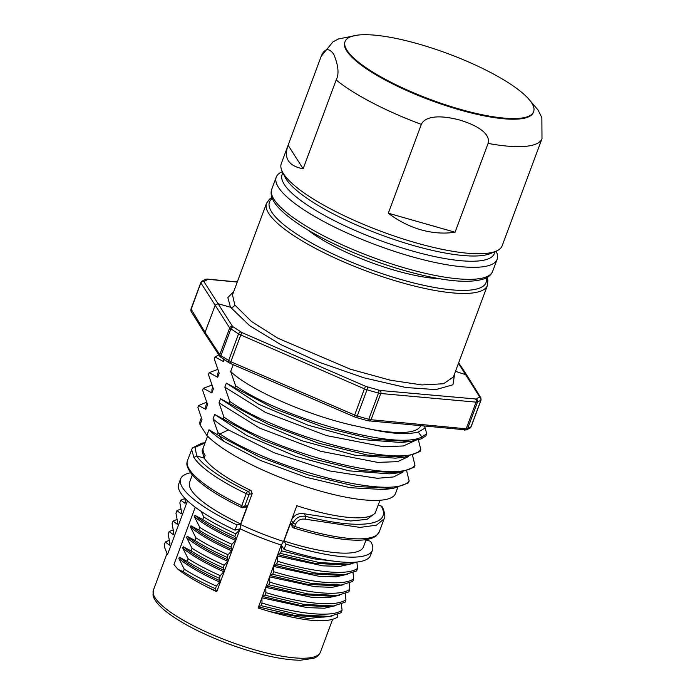 <?xml version="1.0" encoding="UTF-8"?>
<svg xmlns="http://www.w3.org/2000/svg" width="695" height="695" viewBox="0 0 695 695"><rect width="100%" height="100%" fill="white"/><g stroke="black" fill="none" stroke-linecap="round" stroke-linejoin="round"><path stroke-width="1.04" d="M358.029 35.071L338.404 38.99L332.94 41.9L321.212 56.243L288.121 145.22L303.133 168.815C288.451 165.94 283.447 158.069 288.121 145.22L281.293 163.568A117.837 28.738 20.4 0 0 282.326 171.656L285.046 177.121A113.233 27.618 -159.6 0 0 286.21 179.188A113.233 27.618 -159.6 0 0 383.614 235.822A113.233 27.618 -159.6 0 0 490.488 253.527L496.1 251.199A117.837 28.738 -159.6 0 1 497.134 259.296A117.837 28.738 -159.6 0 1 411.023 256.455A117.837 28.738 -159.6 0 1 278.495 187.389A117.837 28.738 -159.6 0 1 276.245 177.147A117.837 28.738 -159.6 0 1 282.318 171.691L282.344 171.682A117.837 28.738 20.4 0 0 283.543 173.802A117.837 28.738 20.4 0 0 416.07 242.868A117.837 28.738 20.4 0 0 496.117 251.164A117.837 28.738 20.4 0 0 502.181 245.709L541.996 138.653A117.837 28.738 -159.6 0 1 488.099 143.413C489.732 138.47 487.108 128.306 459.308 119.922C432.099 112.903 423.29 119.592 421.335 124.388L388.305 213.209L455.069 232.234L488.099 143.413M282.822 172.655L282.109 174.575A113.233 27.618 20.4 0 0 284.272 184.41A113.233 27.618 20.4 0 0 395.203 245.743A113.233 27.618 20.4 0 0 494.38 253.51L495.092 251.599M303.133 168.815L336.163 79.995C339.247 74.113 338.456 65.565 333.782 54.358C327.397 45.218 322.993 51.621 321.151 56.399M455.069 232.234C443.975 233.885 432.594 233.077 420.927 229.81C409.277 226.431 398.4 220.897 388.305 213.209M345.067 41.57L344.816 42.23A100.593 24.534 20.4 0 0 459.378 109.793A100.593 24.534 20.4 0 0 459.873 109.932A100.593 24.534 20.4 0 0 533.378 112.355L533.63 111.695A100.593 24.534 -159.6 0 1 460.116 109.271A100.593 24.534 -159.6 0 1 345.067 41.57A100.593 24.534 -159.6 0 1 418.572 43.994A100.593 24.534 -159.6 0 1 533.63 111.695M528.052 98.299L538.052 110.001L541.865 117.655L541.996 138.653M307.433 229.645A87.492 21.302 20.4 0 0 395.889 270.642A87.492 21.302 20.4 0 0 439.153 278.652M487.43 285.419L453.392 376.985L443.523 383.762L421.908 384.934L390.364 380.208L350.306 369.193L277.991 338.274L251.529 321.516L234.806 304.992L232.495 294.871L266.533 203.305A117.837 28.695 20.4 0 0 268.8 213.547A117.837 28.695 20.4 0 0 384.283 277.314A117.837 28.695 20.4 0 0 487.43 285.419L487.881 280.32L487.117 277.479M454.695 373.476L452.94 384.778L435.852 389.617L405.854 387.506L363.798 377.785L319.691 362.451L280.467 344.442L249.618 325.651L230.479 307.233L227.847 297.625L233.729 291.535M237.247 282.083L208.048 279.303L203.844 281.501A2.302 2.128 147.3 0 0 200.959 282.987L229.689 327.953L238.524 333.974L364.415 388.844A5.751 1.399 20.4 0 0 367.003 389.782A154.047 37.513 20.4 0 0 378.514 393.066A5.751 1.399 20.4 0 0 380.773 393.5L476.092 402.144L477.517 402.04L480.905 400.216L480.966 399.521M470.133 427.99A2.302 2.198 -123.4 0 0 470.967 426.939L471.028 426.252L470.967 426.939L466.18 428.798L371.034 419.719A2.302 1.659 -84.5 0 1 369.375 421.057M371.034 419.711A5.751 1.399 -159.6 0 1 368.767 419.276A154.047 37.513 -159.6 0 1 357.256 415.992A5.751 1.399 -159.6 0 1 354.676 415.054L230.827 361.756L220.923 355.718L219.759 354.685L229.689 327.953A2.302 2.12 147.5 0 1 232.582 326.468L242.155 332.679L365.839 386.411L380.087 390.468L476.257 399.043L479.628 396.828L458.457 363.363M233.199 364.658L230.671 371.469L235.596 385.751L234.867 387.714L226.344 383.11L224.841 387.15L229.776 401.432L229.046 403.387L220.515 398.782L219.012 402.822L223.946 417.104L223.217 419.068L214.686 414.463L213.044 418.885L218.082 432.733L217.353 434.696L209.004 429.753C212.748 433.454 217.778 437.39 224.094 441.56L219.168 435.895L259.018 456.693L308.267 474.946L356.344 486.457L392.936 488.481L408.417 482.886L409.147 480.923L406.749 471.245M214.686 414.463L246.881 435.548L296.287 456.502L349.046 470.845L389.478 473.842L398.73 472.809L414.246 467.205L414.976 465.242L412.578 455.572M220.515 398.782L252.737 419.893L302.012 440.786L354.745 455.138L395.342 458.161L404.594 457.128L420.067 451.524L420.796 449.569L418.407 439.892M226.344 383.11L258.67 404.264L307.92 425.14L360.505 439.448L401.137 442.489L410.389 441.455L421.144 438.901L425.896 435.852L426.626 433.889L425.253 427.946L424.202 426.296M420.614 425.948A104.198 25.376 -159.6 0 1 359.732 426.808C311.082 417.13 249.383 390.008 230.671 371.469M426.626 433.889L421.874 436.947L418.242 432.055L425.253 427.946M418.242 432.055C406.705 434.722 391.32 434.453 359.732 426.808M209.004 429.753L206.875 435.478L200.047 424.793A104.198 25.376 -159.6 0 1 200.247 420.736L201.324 417.851M224.233 359.732L223.547 361.582L215.016 356.969L214.286 358.933L219.22 373.215L217.717 377.255L209.186 372.65L208.457 374.605L213.391 388.896L211.888 392.936L203.366 388.323L202.636 390.286L207.562 404.568L205.772 409.39L198.631 405.559L197.901 407.513L202.028 419.467L200.047 424.793M414.533 440.839L403.413 445.973L383.553 446.72L326.32 435.548L265.403 412.404L224.841 387.15M401.137 442.489L405.42 441.829M408.703 456.511L397.583 461.645L377.724 462.401L320.491 451.22L259.574 428.077L219.012 402.822M402.883 472.192L393.544 476.944L377.255 478.299L329.387 470.897L274.065 452.732L228.42 429.927C222.009 426 216.883 422.325 213.044 418.885M397.67 487.742L395.585 493.354A104.198 25.376 -159.6 0 1 312.107 488.637A104.198 25.376 -159.6 0 1 206.875 435.478M224.094 441.56L260.564 460.498L305.713 477.161L350.141 487.716L383.692 489.515L387.932 488.863M410.389 441.455L373.163 439.318L324.296 427.468L274.542 408.799L234.867 387.714M404.594 457.128L367.377 455.008L318.492 443.158L268.73 424.48L229.046 403.387M398.73 472.809L361.504 470.671L312.637 458.822L262.892 440.152L223.217 419.068M421.144 438.901L421.874 436.947C396.167 450.977 282.179 418.008 235.596 385.751M215.016 356.969L218.856 354.893M420.796 449.569C406.115 470.333 280.163 436.547 229.776 401.432M209.186 372.65L217.587 369.453M414.976 465.242C400.285 486.014 274.334 452.228 223.946 417.104M203.366 388.323L211.758 385.126M409.147 480.923C394.612 501.364 271.458 468.821 219.889 433.932L228.42 429.927M217.353 434.696L219.168 435.895L219.889 433.932L218.082 432.733M223.547 361.582L223.321 359.15M217.717 377.255L217.778 373.58L218.499 371.651M211.888 392.936L211.949 389.252L212.67 387.323M205.772 409.39L205.763 405.906L206.841 403.004M198.631 405.559L206.493 402.197M293.681 527.87A2.302 2.12 -32.6 0 1 292.352 525.185L293.151 523.04L291.422 520.294L296.826 505.743A91.966 22.396 20.4 0 0 308.623 509.331A91.966 22.396 20.4 0 0 375.769 511.563A91.966 22.396 20.4 0 0 375.769 511.555L375.161 513.197L367.021 519.356L350.767 520.989L304.071 513.77C298.216 512.867 293.994 515.038 291.422 520.294L283.551 541.457L281.267 545.036A89.09 21.693 -159.6 0 1 240.122 528.799L240.696 524.56L252.224 493.554L251.034 490.54L247.924 491.356A2.302 2.111 75.3 0 1 249.114 494.371L244.649 506.394L247.455 505.656L240.652 523.943L236.952 524.916L235.006 530.146L239.818 528.878L239.419 529.964L238.046 529.347M329.465 616.422L323.236 617.117L295.297 615.605L258.531 606.909L258.123 608.003L281.267 545.036M216.51 591.584A89.872 21.884 20.4 0 1 205.468 586.102L216.814 591.506L240.131 528.791M195.252 507.22L173.95 564.531L177.868 569.257L183.298 571.803L184.271 569.196L178.85 558.493L179.336 557.164C188.597 564.809 202.315 572.715 220.489 580.89L216.388 586.102L215.415 588.708L216.605 591.332M187.494 500.817L167.538 554.497L164.75 547.869L164.307 544.611L165.28 541.996L169.163 540.389M184.583 497.915L185.53 502.025L185.035 503.354L180.83 500.2L179.857 502.806L181.638 512.476L181.152 513.796L176.938 510.651L175.965 513.257L177.764 522.918L177.268 524.256L173.046 521.102L172.073 523.709L173.872 533.378L173.376 534.698L169.163 531.553L168.19 534.16L169.988 543.829L169.493 545.158L165.28 541.996M207.562 436.173L203.357 447.467A91.966 22.396 20.4 0 0 205.112 455.425L204.165 458.075A91.966 22.396 20.4 0 0 251.034 490.54M240.696 524.569A91.966 22.396 20.4 0 0 283.551 541.457M191.585 449.491L193.896 457.475L196.772 455.972L194.956 447.311L205.008 443.036M202.089 450.89L204.165 458.075L196.772 455.972A100.019 24.351 -159.6 0 0 247.924 491.356L247.924 491.356A2.302 0.782 -64.4 0 0 246.212 493.659L241.738 505.673A2.302 0.556 20.4 0 0 244.649 506.394A2.302 2.111 75.3 0 1 243.259 507.689L246.065 506.95L247.455 505.656M220.489 580.89L219.299 578.257L220.272 575.651L223.877 571.768L224.372 570.43L223.191 567.806L224.155 565.2L227.76 561.325L228.264 559.97L227.065 557.355L228.038 554.749L231.652 550.857C213.478 542.699 199.76 534.794 190.5 527.14L190.995 525.811C200.264 533.43 213.982 541.336 232.147 549.528L231.652 550.857M232.147 549.528L230.957 546.904L231.93 544.298L235.536 540.423C217.361 532.24 203.644 524.325 194.383 516.689L194.878 515.36C204.139 523.005 217.856 530.902 236.039 539.059L235.536 540.423M236.039 539.059L234.849 536.444L235.814 533.847L239.419 529.964M351.366 563.81L340.011 566.382L322.819 565.843L277.453 556L277.957 554.636L314.8 563.358L342.791 564.835L349.02 564.14L358.099 561.899M347.474 574.27L336.085 576.841L319.014 576.294L273.569 566.442L274.073 565.096L310.465 573.722L338.708 575.312L344.929 574.617L356.631 570.925L357.595 568.319L356.926 562.385M331.889 616.083L308.033 618.507L269.912 611.6A89.872 21.884 20.4 0 1 258.123 608.003M178.85 558.493C187.937 566.06 201.654 573.966 219.994 582.219M179.336 557.164L187.19 561.351L188.154 558.745L182.733 548.042L183.219 546.713C192.489 554.349 206.207 562.255 224.372 570.43M182.733 548.042C192.089 555.757 205.807 563.662 223.877 571.768M266.298 586.007L268.809 584.764L307.798 593.938L337.205 595.511L330.985 596.206L303.089 594.694L266.298 586.007L265.794 587.362L311.047 597.196L328.309 597.743L339.733 595.163M327.215 606.648L299.293 605.171L262.415 596.466L261.919 597.787L307.268 607.639L324.426 608.203L335.815 605.623M343.617 584.695L332.201 587.31L315.009 586.728L269.686 576.885L270.181 575.564L306.903 584.234L334.894 585.737L341.106 585.042L352.747 581.385L353.72 578.77L353.043 572.819M228.264 559.97C209.994 551.743 196.277 543.837 187.111 536.262L194.965 540.449L195.929 537.843L190.5 527.14M183.219 546.713L191.073 550.9L192.046 548.294L186.616 537.591L187.111 536.262M186.616 537.591C195.782 545.184 209.499 553.098 227.76 561.325M290.779 522.718L292.352 525.185A2.302 0.556 20.4 0 0 294.715 526.462A2.302 0.46 107.4 0 1 293.768 527.974A2.302 2.302 0 0 1 292.526 527.019L290.988 524.612L290.779 522.718L283.977 541.014L285.975 544.142L284.038 549.363L281.649 545.627M277.957 554.636L280.467 553.411L281.44 550.805L281.345 545.532M274.073 565.096L276.584 563.862L277.548 561.256L277.453 556M270.181 575.564L272.701 574.313L273.665 571.707L273.569 566.442M268.809 584.764L269.782 582.158L269.686 576.885M262.415 596.466L264.925 595.215L265.898 592.609L265.794 587.362M258.531 606.909L261.042 605.666L262.015 603.06L261.919 597.787M295.514 524.317C297.547 520.19 300.883 518.487 305.531 519.226L359.993 527.401L376.36 525.22L384.083 518.887L379.253 531.884A102.313 24.916 20.4 0 1 304.549 529.408A102.313 24.916 20.4 0 1 294.715 526.462L295.514 524.317L293.151 523.04C295.749 517.706 299.962 515.481 305.791 516.385L304.071 513.77M305.531 519.226L305.791 516.385C357.239 529.364 392.918 526.619 381.251 506.038L382.511 507.072C384.926 513.058 385.447 516.993 384.083 518.887M366.03 540.006L370.478 541.275A102.313 24.916 -159.6 0 1 372.451 550.179A102.313 24.916 -159.6 0 1 285.975 544.142M378.149 505.161L381.251 506.038M236.952 524.916A102.313 24.916 -159.6 0 1 182.62 487.768A102.313 24.916 -159.6 0 1 180.648 478.872L178.702 484.102A102.313 24.916 20.4 0 0 235.006 530.146M284.038 549.363A102.313 24.916 20.4 0 0 370.513 555.401L372.451 550.179M185.035 503.354L185.435 501.686M173.785 533.039L173.376 534.698M169.493 545.158L169.893 543.499M181.152 513.796L181.551 512.145M177.668 522.588L177.268 524.256M184.714 498.593L180.83 500.2M173.046 521.102L176.938 519.478M169.163 531.553L173.055 529.955M180.822 509.053L176.938 510.651M180.648 478.872A102.313 24.916 -159.6 0 1 190.586 472.774M192.315 474.946L189.613 482.208A92.748 22.588 20.4 0 0 240.652 523.943M241.903 507.55A2.302 0.782 -64.4 0 1 241.686 507.541A2.302 0.782 -64.4 0 1 241.738 505.673A102.313 24.916 20.4 0 1 187.45 460.585L192.324 448.014L201.889 443.123L205.121 442.724M194.878 515.36L202.723 519.547L203.696 516.941L201.176 511.407M190.995 525.811L198.84 529.998L199.812 527.392L194.383 516.689M235.814 533.847C223.295 528.226 212.592 522.597 203.696 516.941M202.723 519.547C211.671 525.22 222.374 530.85 234.849 536.444M199.812 527.392C208.639 532.987 219.351 538.625 231.93 544.298M198.84 529.998C207.822 535.671 218.525 541.309 230.957 546.904M228.038 554.749C215.528 549.154 204.834 543.516 195.929 537.843M194.965 540.449C203.878 546.114 214.573 551.752 227.065 557.355M224.155 565.2C211.654 559.588 200.951 553.958 192.046 548.294M191.073 550.9C200.021 556.582 210.724 562.212 223.191 567.806M220.272 575.651C207.736 570.048 197.033 564.418 188.154 558.745M187.19 561.351C196.112 567.024 206.815 572.654 219.299 578.257M216.388 586.102C203.87 580.49 193.167 574.852 184.271 569.196M183.298 571.803C192.22 577.476 202.923 583.105 215.415 588.708M205.468 586.102C194.261 580.368 185.07 574.756 177.868 569.257M337.492 614.641L337.805 616.969C327.918 623.406 305.287 621.617 269.912 611.6M341.384 604.19L342.062 610.123L341.089 612.738L329.421 616.422L299.988 614.84L261.042 605.666M345.259 593.739L345.945 599.681L344.981 602.287L333.418 605.953L327.189 606.648M349.151 583.279L349.837 589.221L348.864 591.836L337.205 595.511M342.062 610.123C333.122 617.638 298.789 614.389 262.015 603.06M264.925 595.215L303.785 604.372L333.418 605.953M345.945 599.681C336.502 607.143 303.437 604.051 265.898 592.609M349.837 589.221C340.863 596.718 306.764 593.521 269.782 582.158M272.701 574.313L311.482 583.452L341.106 585.042M273.665 571.707C310.917 583.036 344.364 586.276 353.72 578.77M276.584 563.862L315.643 573.036L344.929 574.617M277.548 561.256C314.696 572.619 348.456 575.781 357.595 568.319M280.467 553.411L319.483 562.594L349.02 564.14M281.44 550.805L313.749 558.823L340.394 561.899M283.977 541.014A92.748 22.588 20.4 0 0 295.766 544.593A92.748 22.588 20.4 0 0 363.485 546.843L366.187 539.581M492.659 271.311C491.434 274.456 488.932 276.845 485.153 278.469C469.811 283.986 443.062 281.388 404.89 270.668C366.604 259.861 324.244 241.321 298.72 224.146C284.663 214.677 276.019 206.45 272.77 199.465C270.989 195.764 270.65 192.333 271.78 189.162A117.837 28.738 20.4 0 0 406.549 268.47A117.837 28.738 20.4 0 0 492.659 271.311L497.134 259.296M421.335 124.388A117.837 28.738 -159.6 0 1 336.163 79.995M272.301 198.405A115.535 28.13 20.4 0 0 367.95 268.635A115.535 28.13 20.4 0 0 486.265 277.939M234.806 304.992C233.911 306.851 232.469 307.59 230.479 307.233L218.074 303.698L232.582 326.468M455.494 371.321L466.719 375.022L480.81 397.705A2.302 2.12 -31.8 0 0 479.628 396.828M203.844 281.501L218.074 303.698L215.189 305.183L205.086 332.358L191.082 309.023M233.277 327.093A2.302 1.555 124 0 0 230.853 328.996L220.923 355.718A2.302 1.555 -56.5 0 0 221.271 357.803M240.826 331.993A2.302 1.425 122.1 0 0 238.524 333.974L228.612 360.627A2.302 1.425 -58.4 0 0 228.916 362.686L219.941 356.544A2.302 2.12 -33.3 0 1 219.759 354.685L205.086 332.358L205.242 334.173L191.177 311.534A2.302 2.12 -31.8 0 1 191.021 309.718L201.02 282.3M242.155 332.679A2.302 0.469 113.5 0 0 240.731 335.112L230.827 361.756A2.302 0.469 -66.7 0 0 230.558 363.528L228.933 362.694A2.302 1.425 -58.4 0 0 229.367 362.833M365.839 386.411A2.302 0.469 113.5 0 0 364.415 388.844L354.676 415.054A2.302 0.469 -66.7 0 0 354.398 416.818L230.558 363.528A2.302 0.469 -66.7 0 0 230.697 363.511M367.386 386.976A2.302 0.599 106.5 0 1 367.003 389.782L357.256 415.992A2.302 0.599 -73.5 0 1 356.222 417.478L354.407 416.826A2.302 0.469 -66.7 0 0 354.537 416.8M378.732 390.208A2.302 0.773 105.3 0 1 378.514 393.066L368.767 419.276A2.302 0.773 -74.7 0 1 367.612 420.727L356.214 417.478A2.302 0.599 -73.5 0 1 356.092 417.365M380.087 390.468A2.302 1.651 95.2 0 1 380.773 393.5L371.034 419.719M475.397 399.112A2.302 1.651 95.2 0 1 476.092 402.144L466.18 428.798A2.302 1.659 -84.5 0 1 464.521 430.136M476.257 399.043A2.302 2.155 66.7 0 1 477.517 402.04L467.605 428.702A2.302 2.163 -112.7 0 1 466.458 429.918L367.603 420.718A2.302 0.773 -74.7 0 1 367.429 420.597M479.593 397.245A2.302 2.198 55.9 0 1 480.905 400.216L470.967 426.939M208.048 279.303A2.302 1.659 -84.5 0 0 207.492 279.103L205.529 279.329L201.837 281.267L200.855 282.5L190.916 309.223L191.177 311.534M207.197 279.355A2.302 2.163 -112.7 0 0 205.529 279.329M203.878 281.093A2.302 2.198 -123.4 0 0 201.854 281.249M219.941 356.544L205.242 334.173M153.413 590.081A89.09 21.693 20.4 0 0 153.161 593.165A89.09 21.693 20.4 0 0 235.127 643.553A89.09 21.693 20.4 0 0 320.43 652.171C319.066 655.203 316.781 657.253 313.575 658.321L300.179 660.25C281.197 659.885 257.237 654.421 228.299 643.848C199.283 632.841 177.538 621.252 163.064 609.072C154.542 601.366 153.256 596.953 153.004 594.807L153.413 590.081L167.061 553.359M252.224 493.554L249.114 494.371A2.302 0.556 -159.6 0 1 246.212 493.659A102.313 24.916 -159.6 0 1 193.896 457.475M271.78 189.162L276.245 177.147M266.533 203.305L269.53 199.152L271.962 197.502M466.458 429.918L470.15 427.981L471.132 426.747L481.07 400.016L480.81 397.705M466.719 375.022L458.674 362.781M237.299 281.944L207.492 279.103M392.936 488.481L383.692 489.515M379.965 500.27L375.769 511.555M332.558 619.54L320.43 652.171M203.357 447.467L202.054 450.994M187.45 460.585C186.929 462.87 185.226 465.207 191.612 474.103C200.412 484.519 217.101 495.665 241.686 507.532A2.302 2.302 0 0 0 243.259 507.689M293.768 527.974C318.397 535.636 338.917 539.702 355.327 540.18C365.257 540.432 372.277 538.955 376.403 535.741L379.253 531.884"/></g></svg>
